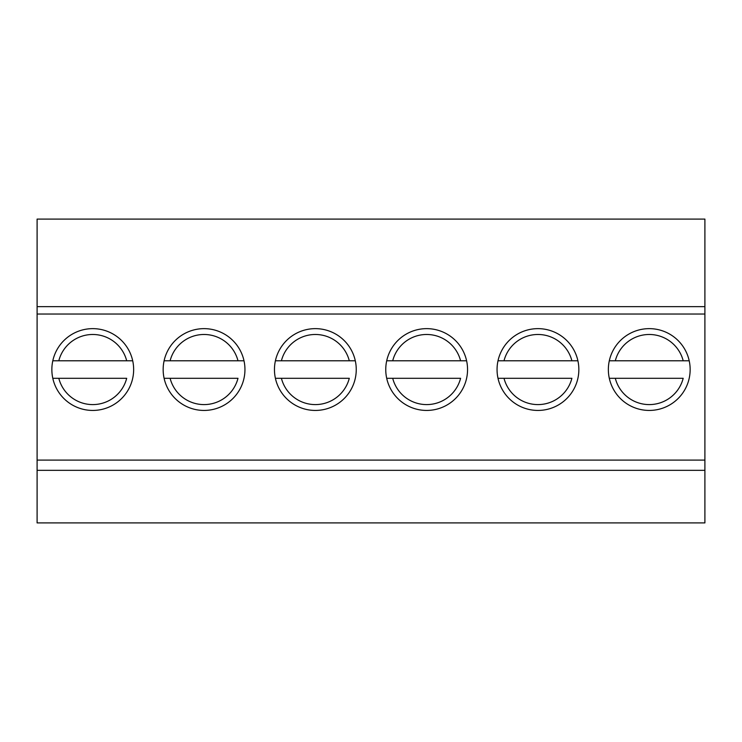 <?xml version="1.0" encoding="UTF-8"?>
<svg xmlns="http://www.w3.org/2000/svg" width="742" height="742" viewBox="0 0 742 742"><rect width="100%" height="100%" fill="white"/><g stroke="black" fill="none" stroke-linecap="round" stroke-linejoin="round"><path stroke-width="1.11" d="M704.9 219.094L37.1 219.094L37.1 306.659L704.9 306.659L704.9 219.094M704.9 470.326L37.1 470.326L37.1 522.906L704.9 522.906L704.9 314.033L37.1 314.033L37.1 306.659M704.9 314.033L704.9 306.659M704.9 460.096L37.1 460.096L37.1 314.033M51.857 369.544A40.893 40.893 0 0 1 113.201 334.123A40.893 40.893 0 0 1 113.201 404.956A40.893 40.893 0 0 1 51.857 369.544M163.157 369.544A40.893 40.893 0 0 1 224.501 334.123A40.893 40.893 0 0 1 224.501 404.956A40.893 40.893 0 0 1 163.157 369.544M274.457 369.544A40.893 40.893 0 0 1 335.801 334.123A40.893 40.893 0 0 1 335.801 404.956A40.893 40.893 0 0 1 274.457 369.544M385.757 369.544A40.893 40.893 0 0 1 447.101 334.123A40.893 40.893 0 0 1 447.101 404.956A40.893 40.893 0 0 1 385.757 369.544M497.057 369.544A40.893 40.893 0 0 1 558.401 334.123A40.893 40.893 0 0 1 558.401 404.956A40.893 40.893 0 0 1 497.057 369.544M608.357 369.544A40.893 40.893 0 0 1 669.701 334.123A40.893 40.893 0 0 1 669.701 404.956A40.893 40.893 0 0 1 608.357 369.544M37.1 470.326L37.1 460.096M58.803 378.299L126.697 378.299A35.059 35.059 0 0 1 58.803 378.299L52.803 378.299L58.803 378.299M58.803 360.779L52.803 360.779L58.803 360.779A35.059 35.059 0 0 1 126.697 360.779L58.803 360.779M132.697 360.779L126.697 360.779L132.697 360.779M170.103 378.299L237.997 378.299A35.059 35.059 0 0 1 170.103 378.299L164.103 378.299L170.103 378.299M170.103 360.779L164.103 360.779L170.103 360.779A35.059 35.059 0 0 1 237.997 360.779L170.103 360.779M243.997 360.779L237.997 360.779L243.997 360.779M281.403 378.299L349.297 378.299A35.059 35.059 0 0 1 281.403 378.299L275.403 378.299L281.403 378.299M281.403 360.779L275.403 360.779L281.403 360.779A35.059 35.059 0 0 1 349.297 360.779L281.403 360.779M355.297 360.779L349.297 360.779L355.297 360.779M392.703 378.299L460.596 378.299A35.059 35.059 0 0 1 392.703 378.299L386.703 378.299L392.703 378.299M392.703 360.779L386.703 360.779L392.703 360.779A35.059 35.059 0 0 1 460.596 360.779L392.703 360.779M466.597 360.779L460.596 360.779L466.597 360.779M504.003 378.299L571.897 378.299A35.059 35.059 0 0 1 504.003 378.299L498.003 378.299L504.003 378.299M504.003 360.779L498.003 360.779L504.003 360.779A35.059 35.059 0 0 1 571.897 360.779L504.003 360.779M577.897 360.779L571.897 360.779L577.897 360.779M615.303 378.299L683.197 378.299A35.059 35.059 0 0 1 615.303 378.299L609.303 378.299L615.303 378.299M615.303 360.779L609.303 360.779L615.303 360.779A35.059 35.059 0 0 1 683.197 360.779L615.303 360.779M689.197 360.779L683.197 360.779L689.197 360.779"/></g></svg>
